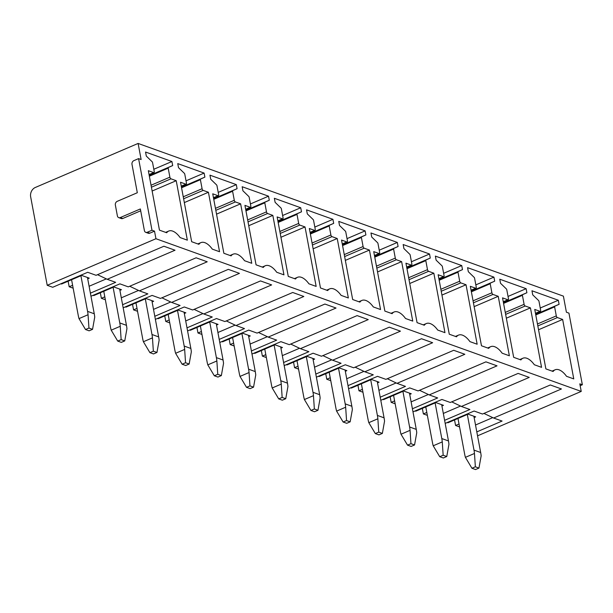 <?xml version="1.0" encoding="UTF-8"?>
<svg xmlns="http://www.w3.org/2000/svg" width="613" height="613" viewBox="0 0 613 613"><rect width="100%" height="100%" fill="white"/><g stroke="black" fill="none" stroke-linecap="round" stroke-linejoin="round"><path stroke-width="0.92" d="M483.918 413.423L493.611 418.02L561.439 388.964L550.328 384.972L482.492 414.036L474.102 411.024L445.184 423.407M493.611 418.02L502.078 421.062L476.814 431.889M155.94 238.725L47.216 285.298L30.65 196.781A7.371 5.846 -70.3 0 1 35.293 187.486L138.109 143.442L141.12 159.526L138.584 158.614L151.986 230.243L154.522 231.155L155.94 238.725L581.231 391.416L477.55 435.835M47.216 285.298L52.71 287.275L87.69 272.287L96.08 275.298L163.909 246.234L175.027 250.227L107.191 279.29L115.665 282.332L90.395 293.152M90.977 296.232L119.895 283.85L128.278 286.861L196.114 257.797L207.225 261.789L139.396 290.853L147.863 293.888L122.6 304.715M123.175 307.795L152.093 295.405L160.483 298.416L228.312 269.36L239.43 273.352L171.594 302.408L180.069 305.45L154.798 316.277M155.373 319.358L184.291 306.967L192.681 309.979L260.517 280.923L271.628 284.915L203.8 313.971L212.267 317.013L187.003 327.84M187.578 330.92L216.496 318.53L224.879 321.541L292.715 292.485L303.833 296.477L235.997 325.534L244.472 328.576L219.201 339.403M219.776 342.483L248.694 330.093L257.085 333.104L324.913 304.048L336.031 308.032L268.203 337.096L276.67 340.138L251.407 350.958M251.981 354.038L280.9 341.656L289.282 344.667L357.118 315.603L368.237 319.595L300.401 348.659L308.875 351.701L283.604 362.521M284.179 365.601L313.097 353.218L321.488 356.23L389.316 327.166L400.435 331.158L332.598 360.214L341.073 363.256L315.802 374.083M316.385 377.164L345.303 364.773L353.686 367.785L421.522 338.728L432.632 342.721L364.804 371.777L373.279 374.819L348.008 385.646M348.582 388.726L377.501 376.336L385.891 379.347L453.72 350.291L464.838 354.283L397.002 383.34L405.477 386.382L380.206 397.209M380.788 400.289L409.699 387.899L418.089 390.91L485.925 361.854L497.036 365.838L429.207 394.902L437.674 397.944L412.411 408.771M412.986 411.852L441.904 399.461L450.287 402.473L518.123 373.409L529.241 377.401L461.405 406.465L469.88 409.507L444.609 420.326M415.085 410.948L415.775 411.193L435.866 402.588L443.475 405.316L441.927 405.982M390.144 396.818L391.178 402.366L395.163 403.798M382.887 399.385L383.577 399.63L403.66 391.025L411.269 393.761L409.722 394.42M357.938 385.255L358.98 390.803L362.965 392.236M350.682 387.822L351.372 388.075L371.463 379.462L379.072 382.198L377.524 382.857M325.741 373.7L326.775 379.24L330.759 380.673M318.484 376.267L319.174 376.512L339.265 367.907L346.866 370.635L345.318 371.294M293.543 362.137L294.577 367.677L298.562 369.11M286.286 364.704L286.968 364.95L307.059 356.345L314.668 359.072L313.12 359.739M261.337 350.575L262.379 356.122L266.364 357.548M254.081 353.142L254.77 353.387L274.862 344.782L282.463 347.51L280.923 348.176M229.139 339.012L230.174 344.56L234.158 345.985M221.883 341.579L222.565 341.824L242.656 333.219L250.265 335.955L248.717 336.614M196.934 327.449L197.976 332.997L201.961 334.43M189.678 330.016L190.367 330.269L210.458 321.656L218.067 324.392L216.519 325.051M164.736 315.887L165.771 321.434L169.755 322.867M157.48 318.454L158.169 318.706L178.253 310.094L185.862 312.829L184.314 313.488M132.531 304.332L133.573 309.871L137.557 311.304M125.274 306.898L125.964 307.144L146.055 298.539L153.664 301.267L152.116 301.933M100.333 292.769L101.367 298.309L105.352 299.742M93.076 295.336L93.766 295.581L113.857 286.976L121.458 289.704L119.91 290.37M68.127 281.206L69.169 286.754L73.154 288.179M492.791 417.599L475.519 425.001M459.022 424.012L455.582 425.483L459.566 426.916M447.291 422.51L447.973 422.755L468.064 414.15L475.673 416.878L474.125 417.545M60.879 283.773L61.561 284.018L81.652 275.413L89.26 278.141L87.713 278.808M455.582 425.483L454.547 419.943M422.342 408.381L423.384 413.928L427.368 415.353M558.336 300.247L559.094 304.301L554.765 306.247A0.881 0.437 66.8 0 0 554.612 306.875L556.298 315.902A1.479 0.72 66.8 0 0 557.393 317.557L562.634 319.442L573.768 378.903L566.527 376.305A17.7 8.666 66.8 0 0 555.125 369.792A17.7 8.666 66.8 0 0 553.11 371.486L545.876 368.888L534.743 309.427L540.068 311.335A1.479 0.72 66.8 0 0 540.398 311.343A1.479 0.72 66.8 0 0 540.658 310.285L538.988 301.32A0.881 0.437 66.8 0 0 538.551 300.485L532.72 294.83L531.961 290.777L558.336 300.247L540.237 308.002M559.094 304.301L535.662 314.339M562.634 319.442L538.551 329.756M138.109 143.442L563.401 296.14L566.412 312.224L568.948 313.128L582.35 384.757L579.814 383.845L581.231 391.416M507.87 299.772A1.479 0.72 66.8 0 0 508.192 299.78A1.479 0.72 66.8 0 0 508.461 298.73L506.782 289.765A0.881 0.437 66.8 0 0 506.353 288.922L500.522 283.267L499.764 279.214L526.13 288.685L526.889 292.738L522.56 294.684A0.881 0.437 66.8 0 0 522.406 295.313L524.1 304.339A1.479 0.72 66.8 0 0 525.195 305.994L530.437 307.879L541.563 367.34L534.329 364.743A17.7 8.666 66.8 0 0 522.927 358.23A17.7 8.666 66.8 0 0 520.912 359.923L513.671 357.325L502.545 297.864L507.87 299.772L503.273 301.742M475.665 288.217A1.479 0.72 66.8 0 0 475.995 288.217A1.479 0.72 66.8 0 0 476.263 287.168L474.585 278.202A0.881 0.437 66.8 0 0 474.148 277.36L468.324 271.712L467.566 267.651L493.932 277.122L494.691 281.175L490.362 283.122A0.881 0.437 66.8 0 0 490.208 283.75L491.894 292.776A1.479 0.72 66.8 0 0 492.99 294.432L498.231 296.317L509.365 355.778L502.124 353.18A17.7 8.666 66.8 0 0 490.722 346.667A17.7 8.666 66.8 0 0 488.707 348.368L481.473 345.77L470.34 286.302L475.665 288.217L471.068 290.187M443.467 276.655A1.479 0.72 66.8 0 0 443.797 276.655A1.479 0.72 66.8 0 0 444.057 275.605L442.379 266.64A0.881 0.437 66.8 0 0 441.95 265.797L436.119 260.15L435.36 256.096L461.735 265.559L462.493 269.613L458.156 271.559A0.881 0.437 66.8 0 0 458.003 272.187L459.696 281.221A1.479 0.72 66.8 0 0 460.792 282.877L466.033 284.754L477.159 344.222L469.926 341.617A17.7 8.666 66.8 0 0 458.524 335.112A17.7 8.666 66.8 0 0 456.509 336.805L449.268 334.208L438.142 274.739L443.467 276.655L438.87 278.624M411.262 265.092A1.479 0.72 66.8 0 0 411.591 265.092A1.479 0.72 66.8 0 0 411.859 264.042L410.181 255.077A0.881 0.437 66.8 0 0 409.752 254.242L403.921 248.587L403.162 244.533L429.529 253.997L430.288 258.05L425.958 259.996A0.881 0.437 66.8 0 0 425.805 260.632L427.491 269.659A1.479 0.72 66.8 0 0 428.594 271.314L433.828 273.191L444.961 332.66L437.72 330.062A17.7 8.666 66.8 0 0 426.319 323.549A17.7 8.666 66.8 0 0 424.303 325.242L417.07 322.645L405.944 263.176L411.262 265.092L406.664 267.061M379.064 253.529A1.479 0.72 66.8 0 0 379.393 253.537A1.479 0.72 66.8 0 0 379.654 252.479L377.976 243.514A0.881 0.437 66.8 0 0 377.547 242.679L371.716 237.024L370.957 232.971L397.331 242.441L398.09 246.495L393.761 248.441A0.881 0.437 66.8 0 0 393.6 249.07L395.293 258.096A1.479 0.72 66.8 0 0 396.389 259.751L401.63 261.628L412.756 321.097L405.522 318.499A17.7 8.666 66.8 0 0 394.121 311.986A17.7 8.666 66.8 0 0 392.105 313.68L384.864 311.082L373.738 251.621L379.064 253.529L374.466 255.498M346.866 241.966A1.479 0.72 66.8 0 0 347.188 241.974A1.479 0.72 66.8 0 0 347.456 240.917L345.778 231.959A0.881 0.437 66.8 0 0 345.349 231.116L339.518 225.461L338.759 221.408L365.126 230.879L365.884 234.932L361.555 236.879A0.881 0.437 66.8 0 0 361.402 237.507L363.088 246.533A1.479 0.72 66.8 0 0 364.191 248.188L369.432 250.073L380.558 309.534L373.317 306.937A17.7 8.666 66.8 0 0 361.923 300.424A17.7 8.666 66.8 0 0 359.9 302.117L352.667 299.519L341.541 240.058L346.866 241.966L342.261 243.936M314.661 230.404A1.479 0.72 66.8 0 0 314.99 230.411A1.479 0.72 66.8 0 0 315.251 229.362L313.572 220.396A0.881 0.437 66.8 0 0 313.143 219.554L307.312 213.899L306.554 209.845L332.928 219.316L333.687 223.37L329.357 225.316A0.881 0.437 66.8 0 0 329.196 225.944L330.89 234.971A1.479 0.72 66.8 0 0 331.985 236.626L337.227 238.511L348.353 297.972L341.119 295.374A17.7 8.666 66.8 0 0 329.717 288.861A17.7 8.666 66.8 0 0 327.702 290.562L320.469 287.957L309.335 228.496L314.661 230.404L310.063 232.373M282.463 218.849A1.479 0.72 66.8 0 0 282.785 218.849A1.479 0.72 66.8 0 0 283.053 217.799L281.375 208.834A0.881 0.437 66.8 0 0 280.946 207.991L275.114 202.344L274.356 198.29L300.722 207.753L301.481 211.807L297.152 213.753A0.881 0.437 66.8 0 0 296.999 214.381L298.692 223.408A1.479 0.72 66.8 0 0 299.788 225.063L305.029 226.948L316.155 286.409L308.921 283.811A17.7 8.666 66.8 0 0 297.52 277.298A17.7 8.666 66.8 0 0 295.504 278.999L288.263 276.402L277.137 216.933L282.463 218.849L277.865 220.818M250.257 207.286A1.479 0.72 66.8 0 0 250.587 207.286A1.479 0.72 66.8 0 0 250.855 206.236L249.177 197.271A0.881 0.437 66.8 0 0 248.74 196.428L242.917 190.781L242.158 186.727L268.525 196.191L269.283 200.244L264.954 202.19A0.881 0.437 66.8 0 0 264.801 202.819L266.486 211.853A1.479 0.72 66.8 0 0 267.582 213.508L272.823 215.385L283.957 274.854L276.716 272.256A17.7 8.666 66.8 0 0 265.314 265.743A17.7 8.666 66.8 0 0 263.299 267.437L256.065 264.839L244.932 205.37L250.257 207.286L245.66 209.255M218.059 195.723A1.479 0.72 66.8 0 0 218.389 195.731A1.479 0.72 66.8 0 0 218.649 194.673L216.971 185.708A0.881 0.437 66.8 0 0 216.542 184.873L210.711 179.218L209.952 175.165L236.319 184.628L237.078 188.689L232.748 190.628A0.881 0.437 66.8 0 0 232.595 191.264L234.289 200.29A1.479 0.72 66.8 0 0 235.384 201.945L240.625 203.822L251.751 263.291L244.518 260.694A17.7 8.666 66.8 0 0 233.116 254.18A17.7 8.666 66.8 0 0 231.101 255.874L223.86 253.276L212.734 193.815L218.059 195.723L213.462 197.692M185.854 184.161A1.479 0.72 66.8 0 0 186.183 184.168A1.479 0.72 66.8 0 0 186.452 183.111L184.774 174.146A0.881 0.437 66.8 0 0 184.344 173.31L178.513 167.656L177.755 163.602L204.121 173.073L204.88 177.126L200.551 179.073A0.881 0.437 66.8 0 0 200.397 179.701L202.083 188.727A1.479 0.72 66.8 0 0 203.187 190.382L208.42 192.267L219.554 251.728L212.313 249.131A17.7 8.666 66.8 0 0 200.911 242.618A17.7 8.666 66.8 0 0 198.896 244.311L191.662 241.714L180.528 182.253L185.854 184.161L181.256 186.13M159.457 230.151L148.331 170.69L153.656 172.598A1.479 0.72 66.8 0 0 153.986 172.605A1.479 0.72 66.8 0 0 154.246 171.556L152.568 162.591A0.881 0.437 66.8 0 0 152.139 161.748L146.308 156.093L145.549 152.039L171.924 161.51L172.682 165.564L168.353 167.51A0.881 0.437 66.8 0 0 168.192 168.138L169.885 177.165A1.479 0.72 66.8 0 0 170.981 178.82L176.222 180.705L187.348 240.166L180.115 237.568A17.7 8.666 66.8 0 0 168.713 231.055A17.7 8.666 66.8 0 0 166.698 232.748L159.457 230.151M429.207 394.902L419.514 390.297M428.387 394.481L411.116 401.875M391.178 402.366L394.619 400.887M493.932 277.122L475.834 284.876M494.691 281.175L471.259 291.213M498.231 296.317L474.148 306.63M364.804 371.777L355.111 367.179M363.984 371.355L346.72 378.75M326.775 379.24L330.223 377.769M429.529 253.997L411.43 261.751M430.288 258.05L406.856 268.088M433.828 273.191L409.745 283.512M300.401 348.659L290.708 344.054M299.581 348.23L282.317 355.632M262.379 356.122L265.82 354.643M365.126 230.879L347.027 238.633M365.884 234.932L342.46 244.97M369.432 250.073L345.341 260.387M235.997 325.534L226.304 320.936M235.185 325.112L217.914 332.507M197.976 332.997L201.416 331.526M300.722 207.753L282.624 215.508M301.481 211.807L278.057 221.845M305.029 226.948L280.938 237.269M171.594 302.408L161.901 297.811M170.782 301.987L153.511 309.381M133.573 309.871L137.013 308.4M236.319 184.628L218.22 192.382M237.078 188.689L213.653 198.719M240.625 203.822L216.535 214.144M138.584 158.614L133.856 160.644A2.95 2.337 -70.3 0 0 131.994 164.361L137.312 192.735L117.221 201.34A2.95 2.337 -70.3 0 0 115.359 205.064L117.382 215.868A2.95 2.337 -70.3 0 0 118.753 217.638A2.95 2.337 -70.3 0 0 120.255 217.561L140.346 208.956L144.392 230.58A2.95 2.337 -70.3 0 0 145.756 232.342A2.95 2.337 -70.3 0 0 147.258 232.266L151.986 230.243M118.753 217.638L121.29 218.542A2.95 2.337 -70.3 0 0 122.792 218.473L120.255 217.561M140.691 210.803L122.792 218.473M145.756 232.342L148.292 233.254A2.95 2.337 -70.3 0 0 149.794 233.178L147.258 232.266M154.522 231.155L149.794 233.178M176.222 180.705L152.139 191.018M172.682 165.564L149.25 175.602M171.924 161.51L153.817 169.265M107.191 279.29L97.498 274.685M106.378 278.861L89.107 286.263M69.169 286.754L72.61 285.275M582.35 384.757L580.159 385.7M208.42 192.267L184.337 202.581M204.88 177.126L181.448 187.164M204.121 173.073L186.023 180.827M101.367 298.309L104.808 296.838M138.576 290.424L121.305 297.826M139.396 290.853L129.703 286.248M272.823 215.385L248.74 225.707M269.283 200.244L245.851 210.282M268.525 196.191L250.426 203.945M165.771 321.434L169.211 319.963M202.98 313.549L185.708 320.944M203.8 313.971L194.106 309.373M337.227 238.511L313.143 248.824M333.687 223.37L310.255 233.407M332.928 219.316L314.821 227.071M230.174 344.56L233.614 343.081M267.383 336.667L250.112 344.069M268.203 337.096L258.51 332.491M401.63 261.628L377.547 271.95M398.09 246.495L374.658 256.533M397.331 242.441L379.225 250.196M294.577 367.677L298.018 366.206M331.786 359.793L314.515 367.195M332.598 360.214L322.913 355.617M466.033 284.754L441.95 295.075M462.493 269.613L439.061 279.651M461.735 265.559L443.628 273.314M358.98 390.803L362.421 389.332M396.19 382.918L378.918 390.312M397.002 383.34L387.309 378.742M530.437 307.879L506.346 318.193M526.889 292.738L503.465 302.776M526.13 288.685L508.031 296.439M423.384 413.928L426.824 412.449M460.593 406.036L443.322 413.438M461.405 406.465L451.712 401.86M88.946 328.062L88.057 314.73L79 318.614L85.521 329.526L89.115 330.821L92.548 329.35L88.946 328.062L85.521 329.526M92.548 329.35L94.731 317.128A37.531 29.769 -70.3 0 0 94.256 313.772L87.582 311.373A37.531 29.769 -70.3 0 1 88.057 314.73M79 318.614A37.531 29.769 -70.3 0 1 78.242 315.373L71.575 279.735M87.467 277.505L94.256 313.772M80.908 275.735L87.582 311.373M121.144 339.617L120.255 326.292L111.198 330.169L117.719 341.089L121.32 342.383L124.746 340.912L121.144 339.617L117.719 341.089M124.746 340.912L126.937 328.691A37.531 29.769 -70.3 0 0 126.454 325.334L119.78 322.936A37.531 29.769 -70.3 0 1 120.255 326.292M111.198 330.169A37.531 29.769 -70.3 0 1 110.447 326.936L103.773 291.29M119.665 289.06L126.454 325.334M113.106 287.29L119.78 322.936M153.35 351.18L152.461 337.855L143.404 341.732L149.917 352.651L153.518 353.946L156.951 352.475L153.35 351.18L149.917 352.651M156.951 352.475L159.135 340.253A37.531 29.769 -70.3 0 0 158.66 336.897L151.978 334.499A37.531 29.769 -70.3 0 1 152.461 337.855M143.404 341.732A37.531 29.769 -70.3 0 1 142.645 338.499L135.971 302.853M151.871 300.623L158.66 336.897M145.312 298.853L151.978 334.499M185.547 362.743L184.659 349.418L175.602 353.295L182.122 364.214L185.724 365.501L189.149 364.038L185.547 362.743L182.122 364.214M189.149 364.038L191.34 351.808A37.531 29.769 -70.3 0 0 190.858 348.46L184.184 346.061A37.531 29.769 -70.3 0 1 184.659 349.418M175.602 353.295A37.531 29.769 -70.3 0 1 174.843 350.061L168.177 314.415M184.069 312.186L190.858 348.46M177.509 310.416L184.184 346.061M217.753 374.305L216.864 360.973L207.799 364.858L214.32 375.769L217.921 377.064L221.347 375.6L217.753 374.305L214.32 375.769M221.347 375.6L223.538 363.371A37.531 29.769 -70.3 0 0 223.063 360.015L216.381 357.624A37.531 29.769 -70.3 0 1 216.864 360.973M207.799 364.858A37.531 29.769 -70.3 0 1 207.048 361.616L200.374 325.978M216.274 323.748L223.063 360.015M209.715 321.978L216.381 357.624M249.951 385.868L249.062 372.535L240.005 376.42L246.526 387.332L250.127 388.627L253.552 387.155L249.951 385.868L246.526 387.332M253.552 387.155L255.744 374.934A37.531 29.769 -70.3 0 0 255.261 371.578L248.587 369.179A37.531 29.769 -70.3 0 1 249.062 372.535M240.005 376.42A37.531 29.769 -70.3 0 1 239.246 373.179L232.58 337.541M248.472 335.311L255.261 371.578M241.913 333.541L248.587 369.179M282.149 397.431L281.267 384.098L272.203 387.975L278.723 398.894L282.325 400.189L285.75 398.718L282.149 397.431L278.723 398.894M285.75 398.718L287.941 386.496A37.531 29.769 -70.3 0 0 287.466 383.14L280.785 380.742A37.531 29.769 -70.3 0 1 281.267 384.098M272.203 387.975A37.531 29.769 -70.3 0 1 271.452 384.742L264.778 349.096M280.677 346.866L287.466 383.14M274.118 345.104L280.785 380.742M314.354 408.986L313.465 395.661L304.408 399.538L310.929 410.457L314.523 411.752L317.955 410.281L314.354 408.986L310.929 410.457M317.955 410.281L320.139 398.059A37.531 29.769 -70.3 0 0 319.664 394.703L312.99 392.305A37.531 29.769 -70.3 0 1 313.465 395.661M304.408 399.538A37.531 29.769 -70.3 0 1 303.65 396.305L296.983 360.659M312.875 358.429L319.664 394.703M306.316 356.659L312.99 392.305M346.552 420.549L345.663 407.224L336.606 411.101L343.127 422.02L346.728 423.307L350.153 421.844L346.552 420.549L343.127 422.02M350.153 421.844L352.345 409.614A37.531 29.769 -70.3 0 0 351.862 406.266L345.188 403.867A37.531 29.769 -70.3 0 1 345.663 407.224M336.606 411.101A37.531 29.769 -70.3 0 1 335.855 407.867L329.181 372.221M345.081 369.991L351.862 406.266M338.522 368.221L345.188 403.867M378.757 432.111L377.869 418.779L368.811 422.663L375.325 433.583L378.926 434.87L382.359 433.406L378.757 432.111L375.325 433.583M382.359 433.406L384.543 421.177A37.531 29.769 -70.3 0 0 384.067 417.821L377.386 415.43A37.531 29.769 -70.3 0 1 377.869 418.779M368.811 422.663A37.531 29.769 -70.3 0 1 368.053 419.43L361.386 383.784M377.279 381.554L384.067 417.821M370.719 379.784L377.386 415.43M410.955 443.674L410.066 430.341L401.009 434.226L407.53 445.138L411.131 446.433L414.557 444.961L410.955 443.674L407.53 445.138M414.557 444.961L416.748 432.74A37.531 29.769 -70.3 0 0 416.265 429.384L409.591 426.985A37.531 29.769 -70.3 0 1 410.066 430.341M401.009 434.226A37.531 29.769 -70.3 0 1 400.258 430.985L393.584 395.347M409.476 393.117L416.265 429.384M402.917 391.347L409.591 426.985M443.161 455.237L442.272 441.904L433.207 445.789L439.728 456.7L443.329 457.995L446.762 456.524L443.161 455.237L439.728 456.7M446.762 456.524L448.946 444.302A37.531 29.769 -70.3 0 0 448.471 440.946L441.789 438.548A37.531 29.769 -70.3 0 1 442.272 441.904M433.207 445.789A37.531 29.769 -70.3 0 1 432.456 442.548L425.782 406.909M441.682 404.68L448.471 440.946M435.123 402.91L441.789 438.548M475.359 466.792L474.47 453.467L465.413 457.344L471.933 468.263L475.535 469.558L478.96 468.087L475.359 466.792L471.933 468.263M478.96 468.087L481.151 455.865A37.531 29.769 -70.3 0 0 480.669 452.509L473.995 450.111A37.531 29.769 -70.3 0 1 474.47 453.467M465.413 457.344A37.531 29.769 -70.3 0 1 464.654 454.11L457.988 418.464M473.88 416.235L480.669 452.509M467.321 414.465L473.995 450.111M535.471 313.304L540.068 311.335M554.765 306.247L535.678 314.423M535.777 314.944L554.612 306.875M556.298 315.902L537.471 323.971M537.839 325.94L557.393 317.557M490.362 283.122L471.274 291.298M471.374 291.819L490.208 283.75M491.894 292.776L473.067 300.845M473.435 302.814L492.99 294.432M425.958 259.996L406.879 268.172M406.971 268.693L425.805 260.632M427.491 269.659L408.664 277.727M409.032 279.689L428.594 271.314M361.555 236.879L342.475 245.054M342.567 245.575L361.402 237.507M363.088 246.533L344.261 254.602M344.629 256.571L364.191 248.188M297.152 213.753L278.072 221.929M278.172 222.45L296.999 214.381M298.692 223.408L279.857 231.476M280.225 233.446L299.788 225.063M232.748 190.628L213.669 198.804M213.768 199.325L232.595 191.264M234.289 200.29L215.454 208.359M215.822 210.32L235.384 201.945M170.981 178.82L151.419 187.203M151.051 185.233L169.885 177.165M168.192 168.138L149.365 176.207M149.266 175.686L168.353 167.51M149.059 174.567L153.656 172.598M203.187 190.382L183.624 198.765M183.256 196.796L202.083 188.727M200.397 179.701L181.563 187.77M181.463 187.249L200.551 179.073M267.582 213.508L248.027 221.883M247.66 219.914L266.486 211.853M264.801 202.819L245.966 210.887M245.867 210.366L264.954 202.19M331.985 236.626L312.423 245.008M312.055 243.039L330.89 234.971M329.196 225.944L310.37 234.013M310.27 233.492L329.357 225.316M396.389 259.751L376.826 268.134M376.459 266.165L395.293 258.096M393.6 249.07L374.773 257.138M374.673 256.609L393.761 248.441M460.792 282.877L441.23 291.252M440.862 289.282L459.696 281.221M458.003 272.187L439.176 280.256M439.077 279.735L458.156 271.559M525.195 305.994L505.633 314.377M505.265 312.408L524.1 304.339M522.406 295.313L503.58 303.381M503.48 302.86L522.56 294.684M535.494 313.442L540.398 311.343M552.052 371.11L555.125 369.792M471.09 290.317L475.995 288.217M487.649 347.985L490.722 346.667M406.695 267.191L411.591 265.092M423.254 324.867L426.319 323.549M342.292 244.074L347.188 241.974M358.85 301.742L361.923 300.424M277.888 220.948L282.785 218.849M294.447 278.616L297.52 277.298M213.485 197.83L218.389 195.731M230.044 255.498L233.116 254.18M165.64 232.373L168.713 231.055M149.082 174.705L153.986 172.605M197.838 243.936L200.911 242.618M181.287 186.268L186.183 184.168M262.241 267.053L265.314 265.743M245.683 209.385L250.587 207.286M326.645 290.179L329.717 288.861M310.086 232.511L314.99 230.411M391.048 313.304L394.121 311.986M374.489 255.636L379.393 253.537M455.451 336.422L458.524 335.112M438.893 278.754L443.797 276.655M519.855 359.547L522.927 358.23M503.296 301.88L508.192 299.78"/></g></svg>
